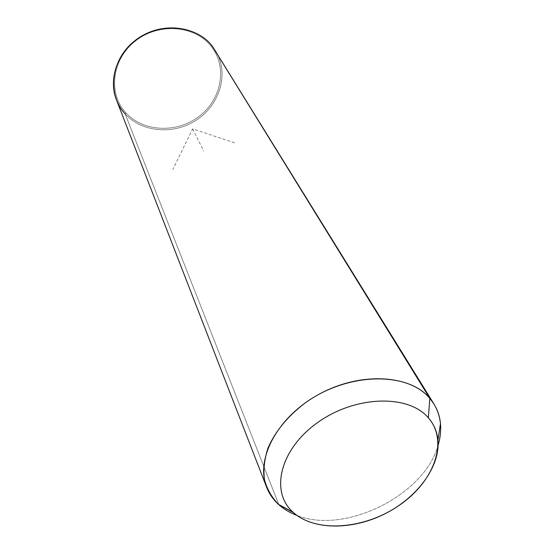 <?xml version="1.0" encoding="UTF-8"?>
<svg xmlns="http://www.w3.org/2000/svg" width="554" height="554" viewBox="0 0 554 554"><rect width="100%" height="100%" fill="white"/><g stroke="black" fill="none" stroke-linecap="round" stroke-linejoin="round"><path stroke-width="0.42" stroke-dasharray="2.77 2.08" d="M438.131 445.125C424.779 495.137 344.886 534.901 296.937 515.393C344.886 534.901 424.779 495.137 438.131 445.125M215.409 50.511C229.079 72.539 220.52 103.529 197.785 119.145C175.223 135.01 142.42 133.022 125.135 113.882L278.891 504.763M278.8 504.542L125.135 113.882L120.128 107.241L116.416 99.782M211.109 46.294C194.828 25.346 158.652 22.437 135.315 41.128C111.721 59.52 107.926 93.536 125.806 112.739C143.354 132.226 177.19 133.438 199.281 116.229C221.607 99.305 227.742 66.979 211.109 46.294L212.251 46.037L211.109 46.294C227.742 66.979 221.607 99.305 199.281 116.229C177.19 133.438 143.354 132.226 125.806 112.739C107.926 93.536 111.721 59.52 135.315 41.128C158.652 22.437 194.828 25.346 211.109 46.294M125.135 113.882L125.806 112.739L125.135 113.882C141.776 132.274 172.855 134.961 195.313 120.779C217.895 106.783 228.428 77.906 218.02 55.372M234.571 142.814L192.653 128.881L172.89 169.358M192.653 128.881L203.733 151.138"/><path stroke-width="0.83" d="M266.668 487.326L116.416 99.782C107.58 77.602 118.902 48.745 142.703 35.477C166.387 22.021 197.411 27.118 212.251 46.037L429.807 398.347C409.808 374.372 359.975 371.658 318.82 394.372C277.512 416.843 255.138 458.947 266.668 487.326C269.313 494.043 273.385 499.86 278.891 504.763C283.973 509.251 289.991 512.796 296.937 515.393C289.991 512.796 283.973 509.251 278.891 504.763L293.468 512.595C313.37 530.289 352.178 530.289 384.718 513.911C417.3 497.617 440.402 466.558 437.937 440.105C437.113 431.663 433.921 424.232 428.374 417.827L429.807 398.347C436.012 405.673 439.571 414.115 440.478 423.671C441.095 430.631 440.319 437.785 438.131 445.125C442.577 429.932 441.199 416.234 433.99 404.046L429.807 398.347L428.374 417.827C408.464 394.129 355.439 395.473 317.858 422.411C279.971 449.024 269.763 491.723 293.052 512.215L278.413 504.334C271.654 497.277 266.993 489.016 264.438 479.549C263.219 469.563 264.397 459.093 267.963 448.131C275.283 431.275 287.775 416.151 305.441 402.751C347.718 372.26 407.571 371.242 429.807 398.347L212.251 46.037L433.99 404.046M293.468 512.595C269.777 492.298 279.618 449.474 317.518 422.654C355.1 395.501 408.402 394.046 428.374 417.827C448.92 441.213 434.218 481.398 399.51 505.144C365.086 529.188 316.632 533.308 293.468 512.595M218.02 55.372L212.251 46.037C195.645 24.632 158.673 21.641 134.823 40.747C110.717 59.548 106.867 94.298 125.135 113.882M437.937 440.105L440.478 423.671M293.052 512.215L278.413 504.334"/></g></svg>
